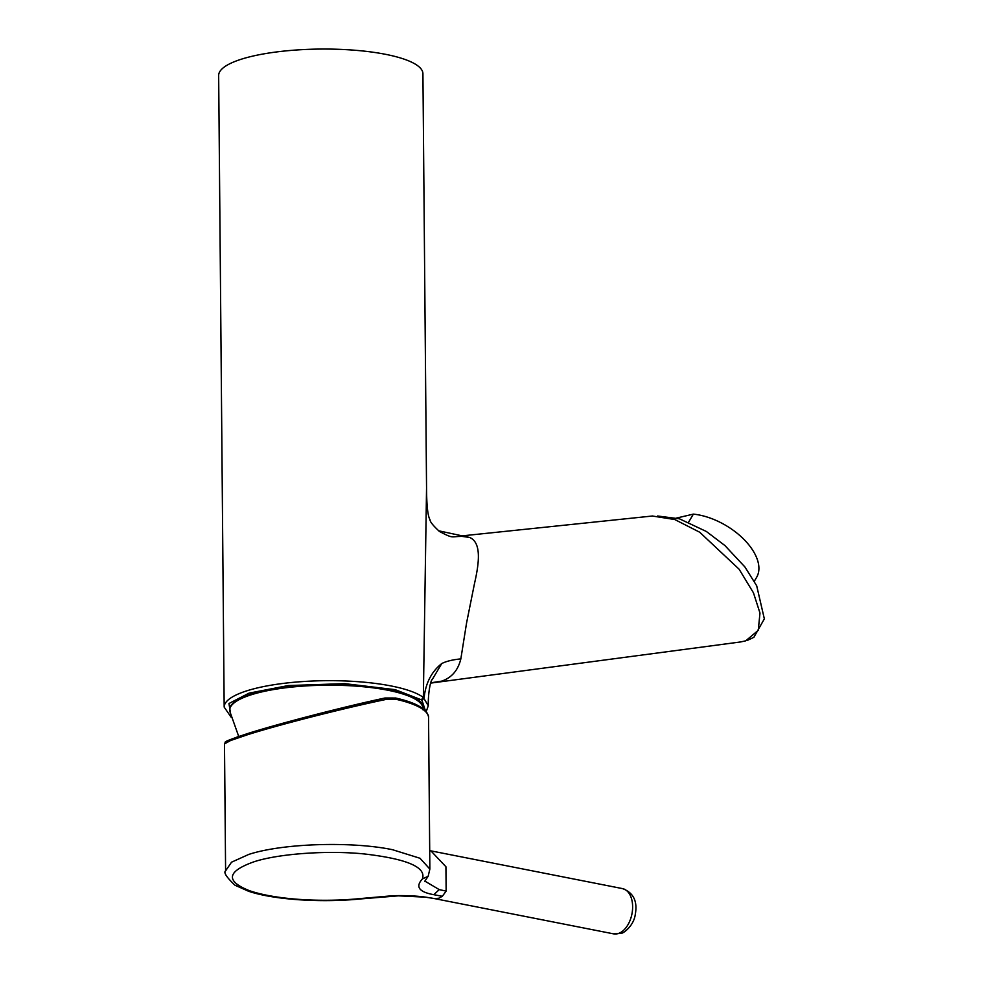 <?xml version="1.0" encoding="UTF-8"?>
<svg xmlns="http://www.w3.org/2000/svg" width="983" height="983" viewBox="0 0 983 983"><rect width="100%" height="100%" fill="white"/><g stroke="black" fill="none" stroke-linecap="round" stroke-linejoin="round"><path stroke-width="1.47" d="M231.091 716.705L228.953 703.521L249.055 693.138L288.289 685.556L344.701 683.64L395.203 689.673L421.277 699.785L423.354 697.463L426.548 488.109L422.923 73.713A102.134 25.533 179.5 0 0 385.569 54.323A102.134 25.533 179.5 0 0 277.009 51.89A102.134 25.533 179.5 0 0 218.656 75.494L224.173 707.109A102.134 25.533 -0.5 0 1 282.526 683.504A102.134 25.533 -0.5 0 1 391.074 685.95A102.134 25.533 -0.5 0 1 423.354 697.463L428.281 705.745L426.18 711.68M745.741 640.83L740.58 641.948L745.741 640.83L758.262 630.3L759.982 613.06L753.457 592.823L739.118 569.218L699.699 532.221L674.743 519.528L652.38 516.026M425.418 710.82L422.002 700.351L424.091 698.041C425.565 683.246 431.463 671.745 441.76 663.537L432.078 679.806M430.726 682.816L441.6 681.145L436.022 682.362M441.76 663.537C446.368 661.227 452.733 659.679 460.843 658.893C458.041 670.369 451.627 677.791 441.6 681.145M460.843 658.893L466.569 622.964L474.531 583.374C479.471 561.809 481.338 542.591 469.739 537.48L461.58 536.313M461.383 536.325L459.663 536.472M438.59 530.783L469.739 537.48M426.548 488.109L426.548 488.096C426.647 505.532 427.789 516.05 429.964 519.638C429.989 521.715 433.11 525.61 439.29 531.312M676.648 518.041L693.359 514.121L688.653 522.071M693.359 514.121A52.713 29.072 30.7 0 1 743.787 539.237A52.713 29.072 30.7 0 1 756.554 577.451L754.293 581.272M424.84 881.087L439.241 889.615L446.147 891.102L445.926 866.76L430.91 850.873L429.706 850.639M446.147 891.102L442.325 896.287L438.811 898.229L434.879 898.622L425.909 897.172C416.276 895.857 405.229 895.378 392.77 895.722L359.434 898.646C319.352 902.554 274.073 899.273 249.264 890.61C225.353 881.063 226.901 871.466 253.921 861.808C278.926 853.527 329.612 850.086 365.811 854.129C407.576 859.117 426.438 867.387 422.395 878.937L428.158 876.258L429.866 869.083L420.011 858.27L392.512 849.705L420.011 858.27L429.866 869.083L428.551 717.664A102.134 25.533 -0.5 0 0 396.505 699.405L386.307 699.38C344.775 707.969 279.958 724.471 247.716 734.67L230.464 740.58L224.493 743.91L225.599 870.864L231.533 862.189L248.76 854.424C282.293 843.377 351.201 841.116 392.512 849.705M224.493 743.91L225.316 742.177C224.284 741.71 231.976 738.749 248.392 733.318C281.445 722.886 345.537 706.421 384.906 698.016A1.757 1.081 77.8 0 0 384.844 698.041L276.985 724.913L237.579 736.857L227.663 740.764L226.151 742.521M248.76 854.424L231.533 862.189L225.599 870.864C223.387 872.437 226.52 877.217 234.998 885.228L248.466 891.212C272.193 899.371 318.762 903.008 360.245 898.978L359.434 898.646M422.395 878.937C417.382 884.43 415.047 891.286 433.81 894.69L442.325 896.287M360.245 898.966L398.348 895.845L425.234 897.147L434.879 898.622M417.714 700.584A95.621 23.911 179.5 0 0 344.787 684.758A95.621 23.911 179.5 0 0 252.398 693.801M422.96 708.632A96.629 24.157 179.5 0 0 358.992 686.355A96.629 24.157 179.5 0 0 251.623 694.649A96.629 24.157 179.5 0 0 229.838 711.409L229.69 710.045C228.634 704.958 236.067 699.54 252.029 693.777C303.6 676.12 426.868 685.139 422.973 708.362L422.85 709.726M421.277 699.785L422.002 700.351M622.46 888.595C633.457 892.613 637.721 901.264 635.264 914.559C633.814 925.642 623.455 933.666 620.752 933.432L613.552 933.85A23.064 14.204 -78.9 0 0 618.196 933.555A23.064 14.204 -78.9 0 0 632.474 910.295A23.064 14.204 -78.9 0 0 622.46 888.595L431.046 850.897M395.277 698.041A1.757 1.167 102.8 0 1 396.505 699.405M428.551 717.664C428.871 716.484 428.121 714.555 426.327 711.876C421.572 706.175 411.349 701.555 395.682 698.028L384.906 698.016A1.757 1.081 77.8 0 1 386.307 699.38M425.258 897.16L425.909 897.172M433.81 894.69L439.241 889.615M746.92 640.609L753.875 637.303L764.344 618.86L756.701 585.807L744.917 566.97L724.889 545.528L706.372 531.484L679.4 518.791L657.566 516.001M740.555 641.96L430.628 683.111M432.274 679.486C431.144 679.204 428.047 690.717 428.281 705.745M652.638 515.989L461.531 535.932M231.3 717.443L224.173 707.109M461.383 536.386C450.89 536.497 453.63 538.942 439.585 531.52L439.585 531.52M424.668 881.432L428.158 876.258M613.552 933.85L433.995 898.499M229.838 711.409L238.722 736.464"/></g></svg>
